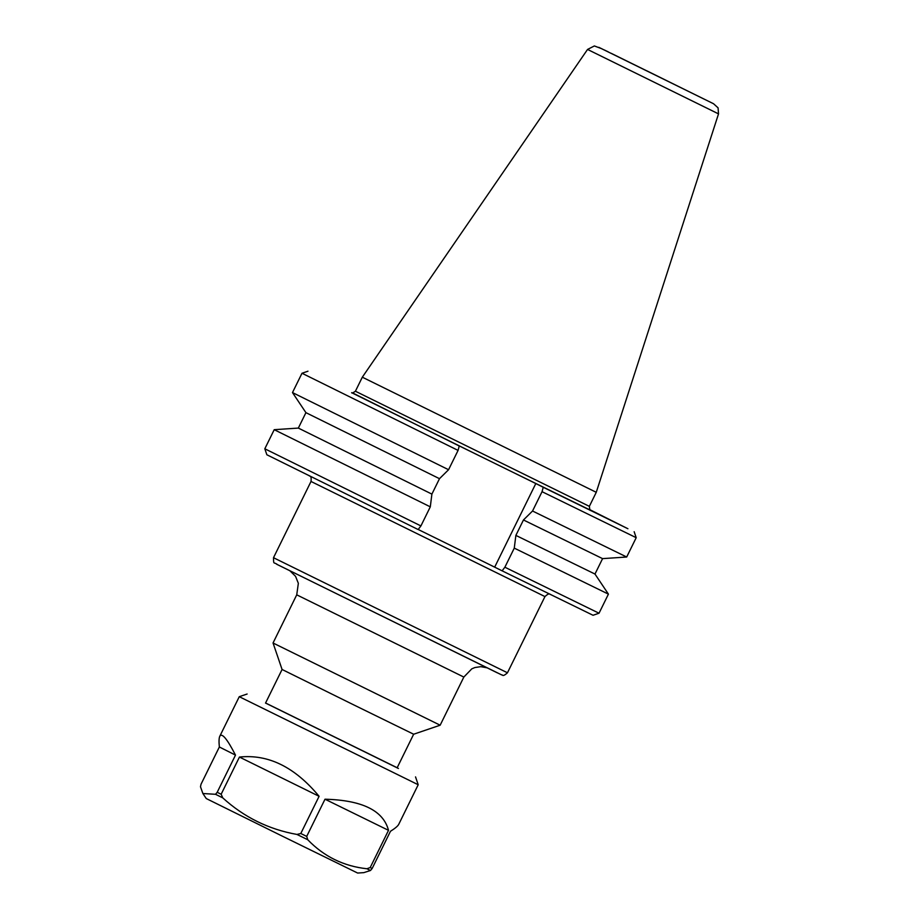 <?xml version="1.0" encoding="UTF-8"?>
<svg xmlns="http://www.w3.org/2000/svg" width="919" height="919" viewBox="0 0 919 919"><rect width="100%" height="100%" fill="white"/><g stroke="black" fill="none" stroke-linecap="round" stroke-linejoin="round"><path stroke-width="1.38" d="M502.107 570.825L593.042 615.27L599.027 613.226L504.876 567.218L502.107 570.825L475.582 557.707M475.617 557.718L418.191 529.482M420.913 525.932L264.821 448.782L266.866 454.767L418.145 529.539L420.913 525.932L430.299 506.84L431.896 494.112L439.489 478.684L448.564 469.724L458.076 450.402L459.247 445.991L451.838 442.269L535.811 483.543L543.221 487.277L542.049 491.688L532.538 511.01L523.462 519.97L515.869 535.398L514.272 548.126L504.876 567.218M601.899 48.776L594.352 45.95L587.551 49.442L718.52 113.876L596.259 492.308L362.316 377.192L355.412 391.23C352.988 392.918 351.724 393.401 351.621 392.677M274.597 643.771L273.046 642.978L296.734 594.834L463.842 677.062L440.155 725.206L274.597 643.771M440.155 725.206L413.653 734.224L354.114 705.068L282.076 669.48L273.046 642.978M494.698 567.103L535.811 483.543M264.821 448.782L274.218 429.69L430.299 506.84M542.049 491.688L636.201 537.695L626.689 557.017L532.538 511.01M589.826 509.666L627.918 528.735L543.221 487.277M459.247 445.991L352.494 392.884M307.968 371.207L301.995 373.252L458.076 450.402M646.85 70.843L704.195 99.16L646.85 70.843M515.869 535.398L594.984 574.053L608.424 594.134L514.272 548.126M274.218 429.69L298.342 428.082L431.896 494.112M301.995 373.252L292.483 392.574L448.564 469.724M298.342 428.082L305.924 412.654L439.489 478.684M594.984 574.053L602.577 558.626L626.689 557.017M523.462 519.97L602.565 558.626M219.79 736.257L239.262 696.694L418.202 784.746L398.743 824.32C397.87 826.055 395.113 828.375 390.46 831.293L372.161 868.478L370.495 870.488L363.809 872.636L357.64 873.05L281.892 835.934L206.258 798.554L202.881 793.522L200.48 786.733L201.054 784.171L219.354 746.986C218.814 741.553 218.963 737.98 219.79 736.257C221.904 732.581 227.131 738.865 235.494 755.108L217.194 792.293L215.528 794.292L202.881 793.522M221.157 794.246L239.445 757.061C268.337 754.005 294.884 767.089 319.1 796.302L300.8 833.499L296.963 834.441C268.704 829.397 243.972 817.198 222.754 797.864L221.157 794.246L217.194 792.293M306.705 836.405L325.004 799.208C362.178 800.185 383.349 810.558 388.507 830.339L370.208 867.536L366.922 868.754C343.683 866.226 323.959 856.554 307.75 839.736L306.705 836.405L300.8 833.499M325.004 799.208L388.507 830.339M239.445 757.061L319.1 796.302M219.354 746.986L235.494 755.108M265.58 703.001L397.157 767.744M265.545 703.058L398.432 768.479L397.123 767.813L413.653 734.224M275.677 558.786L273.517 557.672C273.667 565.38 273.471 561.452 277.607 564.714L501.694 674.925C502.613 674.19 501.981 677.728 507.46 672.788L275.677 558.786M276.596 564.197L497.374 672.869M309.232 475.628C309.358 476.812 311.759 474.514 311.013 481.464L544.956 596.58L507.46 672.788M590.515 510.229C590.159 511.148 589.768 509.85 589.355 506.346L355.412 391.23M508.483 470.114L590.48 510.206M367.83 400.535L364.751 399.03M359.053 396.261L357.284 395.4M351.667 392.7L479.167 455.698M598.82 47.328L713.328 103.629L598.82 47.328M370.208 867.536L372.161 868.478M215.528 794.292L222.754 797.864M296.963 834.441L307.75 839.736M366.922 868.754L370.495 870.488M311.013 481.464L273.517 557.672M544.956 596.58C550.274 591.618 549.941 595.213 550.665 594.432M596.259 492.308L589.355 506.346M296.734 594.834L298.353 583.301L295.527 576.293L289.956 570.848M486.978 667.803L480.809 666.666L474.905 667.539L471.803 668.837L463.842 677.062M282.076 669.48L265.522 703.104M634.156 531.71L636.201 537.695M718.52 113.876L718.072 107.845L713.523 103.732M713.201 103.571L611.124 53.291M608.275 51.889L604.288 49.948M587.551 49.442L362.316 377.192M608.424 594.134L599.027 613.226M305.924 412.654L292.483 392.574M247.119 694.017L239.262 696.694M415.537 776.888L418.202 784.746"/></g></svg>
